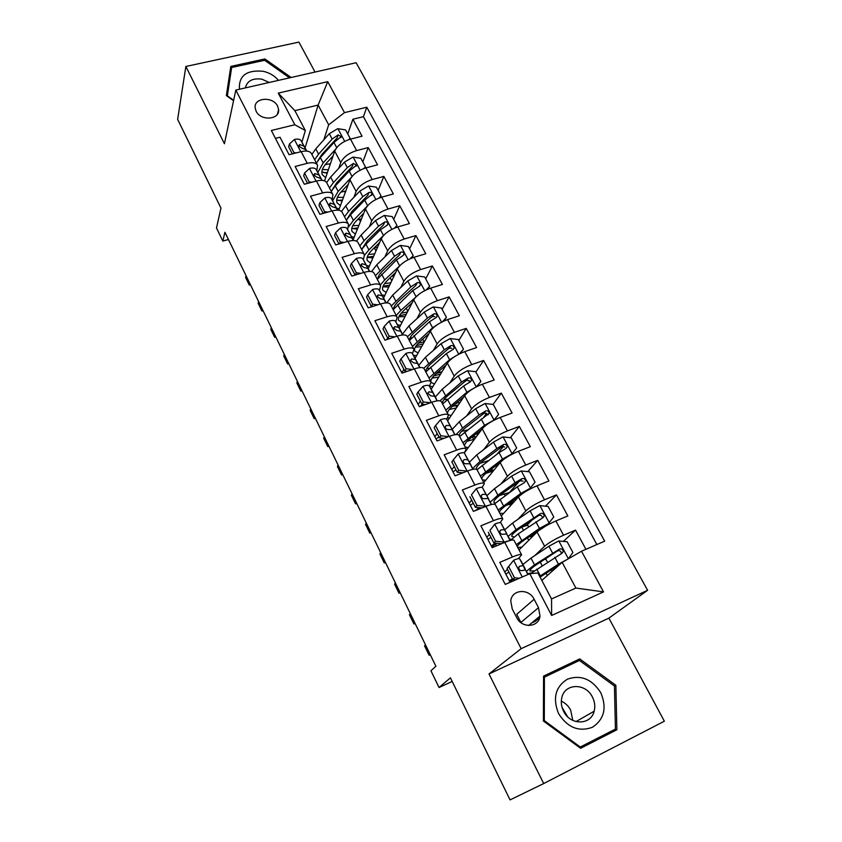 <?xml version="1.0" encoding="UTF-8"?>
<svg xmlns="http://www.w3.org/2000/svg" width="842" height="842" viewBox="0 0 842 842"><rect width="100%" height="100%" fill="white"/><g stroke="black" fill="none" stroke-linecap="round" stroke-linejoin="round"><path stroke-width="1.26" d="M256.115 111.197C260.673 121.259 279.933 119.827 278.607 109.607L277.597 106.124C273.008 96.104 253.726 97.535 255.137 107.871L256.115 111.197M315.034 72.065L298.91 42.1L185.861 66.465L177.641 119.364L220.962 208.069L216.489 227.961L222.835 241.065L228.445 239.507M647.614 590.295L356.145 62.718L235.823 90.062L521.145 648.677L647.614 590.295L608.892 618.133L489.002 673.947L543.7 783.565L664.359 721.215L608.892 618.133M543.7 783.565L510.052 799.9L450.428 677.842L439.04 687.525L452.196 681.452M275.429 138.383L280.039 137.235L289.069 154.707L301.162 151.644L307.256 163.337C312.677 162.085 316.108 162.727 317.56 165.274L316.866 170.789M307.256 163.337L295.142 166.463L304.33 184.251L316.466 181.019L322.675 192.923C328.106 191.597 331.527 192.155 332.916 194.586L332.106 199.943M322.675 192.923L310.509 196.207L319.876 214.31L332.053 210.932L338.368 223.046C343.82 221.646 347.209 222.109 348.546 224.425L347.609 229.613M338.368 223.046L326.17 226.487L335.695 244.927L347.914 241.38L354.345 253.716C359.818 252.242 363.186 252.6 364.449 254.8L363.386 259.81M354.345 253.716L342.105 257.326L351.809 276.102L364.07 272.387L370.617 284.954C376.1 283.396 379.447 283.649 380.647 285.712L379.458 290.543M370.617 284.954L358.334 288.732L368.217 307.846L380.521 303.962L387.194 316.76C392.688 315.118 396.003 315.266 397.14 317.202L395.814 321.844M387.194 316.76L374.869 320.707L384.931 340.189L397.277 336.126L404.076 349.167C409.58 347.43 412.875 347.472 413.938 349.272L412.464 353.714M404.076 349.167L391.709 353.293L401.971 373.143L414.348 368.891L421.274 382.173C426.799 380.352 430.052 380.279 431.041 381.931L429.431 386.173M421.274 382.173L408.865 386.499L419.316 406.718L431.746 402.276L438.798 415.811C444.334 413.896 447.565 413.696 448.481 415.211L446.702 419.242M438.798 415.811L426.357 420.326L437.009 440.945L449.47 436.303L456.659 450.102C462.216 448.091 465.405 447.765 466.236 449.123L464.279 452.964M456.659 450.102L444.176 454.817L455.038 475.825L467.542 470.983L474.867 485.045C480.435 482.94 483.592 482.477 484.339 483.676L482.129 487.402M474.867 485.045L462.353 489.97L473.425 511.389L485.96 506.347L493.433 520.682C499.011 518.462 502.127 517.872 502.79 518.914L500.211 522.587M493.433 520.682L480.877 525.818L492.17 547.668L504.747 542.395C510.326 540.122 513.431 539.448 514.041 540.375L521.545 554.71M585.937 549.31L575.539 530.113L563.351 541.406M519.051 549.942L537.059 532.039C541.217 528.376 547.489 524.682 555.867 520.966L567.855 515.946L556.446 494.885L545.469 506.179M532.197 519.83L526.576 525.608M501.253 515.967L518.43 496.98C522.429 493.128 528.608 489.402 536.954 485.802L548.91 480.982L537.722 460.332L527.776 471.625M519.261 481.298L509.473 492.412M483.782 482.603L500.159 462.574C504 458.543 510.084 454.785 518.398 451.301L530.323 446.681L519.346 426.42L510.305 437.703M503.369 446.365L497.348 453.88M464.289 452.985L482.224 428.81C485.918 424.61 491.907 420.821 500.19 417.453L512.083 413.033L501.306 393.13L493.054 404.423M486.581 413.296L483.74 417.179M447.618 420.853L464.626 395.677C468.173 391.309 474.078 387.488 482.319 384.226L494.18 379.995L483.603 360.46L475.846 372.069M469.731 381.205L468.783 382.626M431.199 389.32L447.344 363.144C450.754 358.618 456.564 354.777 464.773 351.619L476.604 347.557L466.215 328.391L458.827 340.442M454.154 348.062L453.512 349.114M415.053 358.345L430.367 331.201C433.662 326.528 439.387 322.665 447.555 319.602L459.353 315.718L449.144 296.889L442.113 309.372M427.904 334.59L427.304 335.653M399.192 327.917L413.706 299.836C416.864 295.016 422.505 291.122 430.641 288.164L442.408 284.449L432.388 265.956L425.694 278.849M383.584 298.005L397.34 269.03C400.371 264.072 405.939 260.157 414.032 257.284L425.768 253.737L415.916 235.581L409.57 248.864M368.238 268.64L381.268 238.77C384.173 233.676 389.657 229.74 397.719 226.961L409.412 223.572L399.74 205.732L393.709 219.394M353.145 239.77L365.47 209.037C368.259 203.806 373.669 199.859 381.689 197.165L393.351 193.934L383.847 176.399L378.132 190.429M338.705 210.268L349.946 179.82C352.63 174.473 357.955 170.494 365.944 167.895L377.563 164.811L368.228 147.582L362.818 161.959M387.646 337.916L386.804 339.579M403.844 369.196L401.813 372.848M420.347 401.045L418.2 404.549M437.135 433.472L434.882 436.83M454.248 466.489L451.87 469.689M471.667 500.127L469.173 503.158M489.413 534.386L486.792 537.259M439.04 687.525L430.925 670.758L435.893 666.232L224.919 232.255L222.835 241.065M538.501 607.661L534.123 599.262C528.902 588.084 511.662 589.326 510.768 601.041L512.262 608.998L516.63 617.491C521.777 628.658 538.838 627.585 539.996 616.112L538.501 607.661L520.914 622.448L516.725 614.302L534.123 599.262M305.351 130.573L294.816 124.753L271.356 130.478L505.253 584.401L529.786 573.728L537.87 572.939L551.542 598.946L575.875 588.053L562.161 562.351L581.527 551.226L604.682 541.153L366.796 107.208L344.494 112.649L328.664 124.816L318.129 105.071L294.868 110.628L305.351 130.573L301.889 142.14M294.816 124.753L278.26 93.115L327.748 81.663L344.494 112.649M581.527 551.226L603.514 591.894L551.636 615.47L529.786 573.728M338.726 168.326L340.768 162.527C343.378 157.107 348.662 153.128 356.629 150.581L368.228 147.582M324.58 180.893L334.695 151.097L340.768 162.527M353.882 197.323L356.124 191.439C358.85 186.145 364.207 182.177 372.206 179.546L383.847 176.399M369.28 226.835L371.754 220.867C374.595 215.689 380.026 211.742 388.067 209.026L399.74 205.732M384.92 256.894L387.667 250.811C390.625 245.769 396.129 241.843 404.202 239.023L415.916 235.581M400.803 287.49L403.855 281.291C406.939 276.387 412.527 272.482 420.642 269.566L432.388 265.956M416.937 318.676L420.337 312.319C423.547 307.551 429.22 303.667 437.366 300.668L449.144 296.889M433.304 350.44L437.124 343.915C440.461 339.294 446.218 335.432 454.396 332.337L466.215 328.391M449.902 382.836L454.217 376.09C457.69 371.627 463.532 367.786 471.752 364.586L483.603 360.46M466.7 415.874L471.625 408.854C475.235 404.56 481.171 400.75 489.423 397.445L501.306 393.13M483.676 449.607L489.36 442.239C493.117 438.103 499.138 434.335 507.431 430.915L519.346 426.42M500.769 484.076L507.431 476.256C511.336 472.299 517.451 468.552 525.776 465.026L537.722 460.332M517.883 519.367L525.84 510.926C529.902 507.147 536.112 503.432 544.479 499.79L556.446 494.885M510.073 582.296L499.78 562.372L512.368 557.015C517.946 554.699 521.03 553.962 521.608 554.825L518.451 558.604M507.494 569.308L504.747 571.992M534.796 555.594L544.616 546.258C548.837 542.669 555.141 538.985 563.54 535.228L575.539 530.113M596.873 544.553L363.407 116.649L352.882 119.248L347.757 133.973M334.695 151.097C337.263 145.634 342.515 141.645 350.472 139.13L362.06 136.194L352.882 119.248M531.597 623.017L535.112 621.417L539.638 617.712M541.816 580.433L562.161 562.351M535.112 621.417L534.638 620.512M489.002 673.947L521.145 648.677M185.861 66.465L224.414 143.74L235.823 90.062M305.057 147.939L318.129 105.071L327.748 81.663M323.812 139.835L328.664 124.816M514.273 580.475L513.788 579.538M496.359 545.911L495.549 544.342M406.097 371.722L405.791 371.143M502.653 494.475L501.59 494.864M508.063 504.737L507.779 504.2M502.727 518.777L495.37 504.737C494.675 503.632 491.539 504.169 485.96 506.347M490.718 471.836L489.855 470.215M484.266 483.529L477.056 469.773C476.277 468.51 473.099 468.92 467.542 470.983M473.678 439.524L472.299 436.903M466.152 448.954L459.09 435.482C458.227 434.062 455.017 434.335 449.47 436.303M456.722 407.37L455.659 405.349M448.376 415.022L441.461 401.823C440.524 400.255 437.282 400.403 431.746 402.276M439.829 375.332L439.303 374.332M430.936 381.731L424.168 368.796C423.147 367.08 419.874 367.112 414.348 368.891M413.822 349.041L407.181 336.368C406.086 334.516 402.792 334.432 397.277 336.126M397.014 316.96L390.509 304.541C389.341 302.552 386.015 302.362 380.521 303.962M380.51 285.459L374.132 273.282C372.901 271.156 369.554 270.861 364.07 272.387M364.302 254.526L358.05 242.58C356.766 240.338 353.387 239.938 347.914 241.38M348.388 224.14L342.252 212.426C340.905 210.068 337.505 209.563 332.053 210.932M332.758 194.291L326.738 182.798C325.328 180.325 321.907 179.735 316.466 181.019M363.407 116.649L366.796 107.208M317.392 164.958L311.487 153.697C310.024 151.107 306.583 150.423 301.162 151.644M551.542 598.946L551.636 615.47M575.875 588.053L603.514 591.894M278.26 93.115L294.868 110.628M615.86 685.272L579.706 658.918L543.564 676.126L543.406 720.994L580.591 748.306L616.881 729.772L615.86 685.272L614.449 686.114M291.153 77.485L264.872 58.961L230.803 66.413L226.361 95.63L233.55 100.735M610.261 733.15L610.229 731.793M573.749 663.17L543.564 677.4M573.612 663.075L579.706 658.918M230.055 75.38L229.413 75.517M264.556 60.298L264.872 58.961M513.715 560.183L507.063 568.455L513.715 560.183C517.188 558.741 519.156 558.267 519.619 558.741L521.703 562.193M508.957 572.118L505.832 574.086M508.778 566.771L514.504 577.812L519.482 578.212M507.063 568.455L512.757 579.454L514.504 577.812M516.009 579.717L512.757 579.454M525.134 569.845L523.229 565.635L519.725 566.192L518.693 567.634C518.977 569.813 520.082 570.792 522.019 570.581L525.513 570.002L527.481 573.234M509.631 581.433L512.904 579.475M512.42 578.791L509.273 580.748M518.735 568.424L519.819 570.108M430.115 654.339L429.136 655.265L424.547 645.835L425.515 644.877M429.136 655.265L430.304 654.739M568.329 558.804L572.897 552.468L567.129 541.743L558.635 540.996L548.91 546.216L530.997 558.12L522.903 564.498M544.532 559.351L546.069 559.456L547.479 562.119M567.697 559.172L558.457 564.151L539.659 576.338M560.404 563.908L540.09 577.159M552.268 571.15L551.289 569.802M530.492 573.655L561.93 553.32L563.182 551.763C563.066 549.458 561.888 548.542 559.625 549.016L534.533 564.856L526.292 571.286M527.745 573.76L531.428 572.897M534.196 570.865L529.871 570.95C529.671 569.813 532.239 567.476 537.554 563.94L557.551 550.921C559.898 550.226 561.14 551.078 561.256 553.499L563.182 551.763M562.067 707.427L567.624 716.752M558.551 713.563C567.487 727.593 578.78 732.172 592.41 727.288C604.272 719.289 607.071 707.775 600.788 692.734C591.979 679.073 580.854 674.547 567.434 679.147C555.436 686.767 552.478 698.239 558.551 713.563M563.582 711.269C570.202 725.509 590.947 725.383 594.147 711.237C595.368 706.48 594.799 701.754 592.421 697.05C585.653 682.725 564.603 683.167 561.772 697.85C560.772 702.344 561.372 706.817 563.582 711.269M561.309 701.165C565.34 702.996 568.455 705.975 570.644 710.08L572.792 720.405M615.418 729.098L580.275 747.022L544.29 720.594L544.416 677.147L579.422 660.465L614.449 685.998L615.418 729.098L579.475 747.486M579.443 747.454L580.275 747.022M543.511 721.068L544.29 720.594M543.553 677.747L544.416 677.147M278.481 80.369C274.629 75.769 269.524 72.749 263.146 71.286C246.517 69.77 238.612 75.759 239.433 89.241M269.24 82.463L261.82 79.159C252.621 77.959 247.138 80.864 245.369 87.894M226.877 95.999L231.645 67.518L264.651 60.277L289.553 77.853M233.644 100.282L227.361 95.82L231.645 67.518M489.939 530.439L494.885 524.04L489.939 530.439L495.549 541.259L504.253 542.027L509.905 540.522M504.253 542.027L503.327 542.985M494.885 524.04C498.348 522.672 500.348 522.282 500.874 522.861L506.726 533.554L504.4 529.629L500.832 529.965L499.769 531.428C500.085 533.512 501.19 534.47 503.074 534.281L506.642 533.912L508.968 537.838M490.96 537.375L487.897 539.385M488.297 532.239L493.886 543.027L495.549 541.259M501.632 543.7L493.886 543.027M491.696 546.742L497.127 543.311M506.842 534.249L506.726 533.554M495.464 543.164L491.275 545.921M499.832 532.218L500.737 533.66M414.874 622.985L413.938 623.996L409.433 614.713L410.349 613.681M413.938 623.996L415.106 623.48M471.457 494.801L476.425 488.592L471.457 494.801L476.961 505.421L485.613 506.231L489.949 504.926M476.425 488.592C479.877 487.297 481.898 486.981 482.477 487.665L488.602 498.885L485.939 494.307L482.298 494.443L481.224 495.906C481.561 497.917 482.645 498.843 484.497 498.675L488.139 498.506L491.539 504.495M473.299 503.274L470.289 505.316M469.899 496.717L475.383 507.294L476.961 505.421M482.045 507.926L475.383 507.294M480.161 508.684L481.287 507.852M488.77 499.601L488.602 498.885M479.351 507.673L475.256 510.652M481.308 496.696L482.066 497.938M399.876 592.158L398.992 593.221L394.561 584.085L395.435 583.001M398.992 593.221L400.16 592.726M453.322 459.858L451.849 461.869L457.227 472.257L458.732 470.268L453.322 459.858L458.311 453.827C461.763 452.586 463.805 452.354 464.426 453.143L470.815 464.858L467.826 459.658L464.121 459.606L463.037 461.058C463.374 462.995 464.458 463.889 466.279 463.753L469.983 463.774L473.13 469.278M455.954 469.804L452.996 471.878M458.732 470.268L467.215 471.11M462.826 472.815L457.227 472.257M471.025 465.594L470.815 464.858M463.163 461.953L463.774 462.921M385.131 561.814L384.289 562.951L379.921 553.962L380.752 552.815M384.289 562.951L385.457 562.477M435.546 425.568L434.146 427.683L439.419 437.872L440.84 435.788L435.546 425.568L440.545 419.716C443.987 418.537 446.039 418.39 446.723 419.263L453.354 431.462L450.06 425.652L446.281 425.421L445.186 426.873C445.544 428.736 446.618 429.599 448.407 429.483L452.175 429.704L455.038 434.735M438.935 436.924L436.03 439.04M440.84 435.788L448.66 436.609M443.966 438.356L439.419 437.872M453.606 432.22L453.354 431.462M445.397 427.894L445.85 428.567M370.627 531.965L369.817 533.165L365.523 524.324L366.312 523.103M369.817 533.165L370.985 532.702M517.293 546.595C517.62 545.195 520.114 542.89 524.777 539.68L547.289 525.029L553.794 516.956L548.131 506.442L539.69 505.642L530.081 510.852L512.567 523.071L504.737 529.755M521.293 527.355L521.766 527.166C525.65 525.608 527.818 525.166 528.26 525.84L528.702 526.671M549.121 523.229L539.448 528.45L516.262 544.616M518.735 549.342L520.019 548.973M517.725 547.416L521.882 547.121M533.165 535.912L528.597 537.08M510.389 540.385L518.24 533.87L542.879 517.725L544.153 516.125C544.006 513.904 542.827 513.031 540.627 513.494L516.041 529.681L508.105 536.375M509.789 539.406L511.515 539.175M514.03 536.964L511.736 536.343C511.441 535.007 513.894 532.523 519.082 528.881L538.648 515.525C540.932 514.82 542.153 515.641 542.322 517.977L544.153 516.125M513.904 499.822L512.157 501.874L511.989 503.274M529.186 489.497L535.049 482.119L529.492 471.794L521.103 470.952L511.599 476.151L494.486 488.686L486.908 495.643M499.527 495.549L509.568 492.402M530.355 488.213L520.798 493.423L498.159 510.052M501.053 515.578L501.748 515.42M520.219 495.317L506.547 505.074C501.99 508.368 499.59 510.799 499.369 512.368M499.874 513.325L503.569 513.409M513.02 502.969L509.61 504.137L510.473 505.768M494.117 504.169L517.293 486.834L524.208 482.803L525.482 481.171C525.303 479.035 524.134 478.193 521.987 478.656L515.083 482.698L497.896 495.17L490.244 502.116M495.18 503.158L493.938 502.369C493.549 500.843 495.885 498.222 500.958 494.486L520.103 480.793L523.092 481.161M505.968 505.495L509.61 504.137M490.812 471.804L492.17 468.489M511.368 454.554L516.662 447.933L511.21 437.808L502.874 436.914L493.475 442.103L476.73 454.933L469.404 462.163M479.972 463.363L488.328 460.69M511.947 453.859L502.495 459.048L480.382 476.119M500.295 462.405L488.655 471.12C484.192 474.488 481.908 477.046 481.771 478.772M482.34 479.866L485.718 480.235M495.485 466.005L496.864 466.605M493.401 470.846L492.265 471.257L492.57 471.846M477.046 469.741L499.064 452.596L505.874 448.533L507.158 446.881C506.947 444.818 505.8 444.008 503.695 444.471L496.896 448.523L480.077 461.29L472.699 468.499M476.667 469.331L476.467 469.005C475.972 467.31 478.214 464.542 483.171 460.711L501.906 446.723L504.768 446.976M485.876 473.341L492.265 471.257M474.151 439.356L475.646 436.766L472.141 436.956M493.707 420.368L498.611 414.39L493.265 404.444L484.981 403.518L475.688 408.686L459.311 421.789L452.217 429.294M461.574 431.336L467.163 430.041M493.886 420.137L484.539 425.315L462.932 442.818M481.761 429.431L471.088 437.777C466.731 441.229 464.531 443.902 464.489 445.776M465.131 447.007L468.289 447.597M498.611 414.39L493.938 420.253M475.383 434.419L478.435 433.925M459.658 436.556L489.17 413.243C488.949 411.243 487.802 410.464 485.75 410.917L479.045 414.99L462.595 428.041L455.996 434.619M459.195 435.672C459.216 433.746 461.384 431.041 465.71 427.568L484.045 413.275L486.781 413.443M467.184 441.229L474.488 439.24M418.095 391.919L416.769 394.14L421.947 404.139L423.294 401.95L418.095 391.919L423.105 386.236C426.536 385.12 428.62 385.047 429.346 386.025L433.062 392.646M422.726 404.223L419.6 406.612M423.294 401.95L430.441 402.75M425.463 404.528L421.947 404.139M436.493 399.445L432.62 392.288L428.778 391.867L427.673 393.309L430.862 395.866L434.693 396.266L437.282 400.845M356.345 502.59L355.577 503.853L351.346 495.149L352.103 493.875M355.577 503.853L356.734 503.411M476.309 386.867L480.898 381.458L475.646 371.69L467.405 370.722L458.227 375.89L442.197 389.257L435.346 397.014M443.913 399.676L447.597 399.182M475.467 387.309L466.921 392.214L445.807 410.117M447.523 418.032L449.586 417.937M463.753 396.971L453.849 405.044C449.586 408.58 447.481 411.359 447.523 413.38M448.228 414.727L451.228 415.506M480.898 381.458L476.94 386.541M458.364 404.939L452.133 406.507M456.269 403.065L459.995 402.529M442.587 403.971L463.605 385.994L470.236 381.9L471.52 380.226C471.278 378.29 470.141 377.542 468.141 377.984L461.521 382.079L439.966 400.845M456.49 403.476L455.238 403.907M442.324 403.455C442.25 401.381 444.334 398.571 448.565 395.014L464.647 381.731L466.51 380.447L469.131 380.531M449.323 409.444L456.311 407.97M400.971 358.902L399.708 361.218L404.792 371.027L406.076 368.743L400.971 358.902L405.991 353.387C409.412 352.324 411.517 352.324 412.285 353.387L416.295 360.576M406.076 368.743L412.569 369.512M407.286 371.322L404.792 371.027M419.684 367.27L415.495 359.545L411.601 358.945L410.486 360.376L413.654 362.86L417.537 363.439L419.863 367.586M342.284 473.678L341.568 474.993L337.4 466.426L338.116 465.1M341.568 474.993L342.715 474.572M459.279 353.945L463.5 349.125L458.353 339.547L450.165 338.537L441.082 343.683L425.399 357.313L418.769 365.302M426.81 368.449L429.22 368.364M456.469 355.482L449.617 359.713L428.988 378.005M429.515 386.32L432.925 386.531M446.176 365.028L436.914 372.901C432.746 376.511 430.725 379.395 430.851 381.563M431.157 382.5L434.493 383.973M463.5 349.125L460.279 353.461M440.629 374.027L433.683 375.995M439.282 370.88L440.071 372.385L441.997 371.817M425.82 371.964L446.365 353.608L452.901 349.504L454.196 347.809C453.933 345.936 452.807 345.22 450.849 345.652L444.313 349.756L423.768 368.249M440.071 372.385L436.188 373.532M425.747 371.817C425.599 369.606 427.589 366.68 431.725 363.06L447.46 349.514L449.291 348.209L451.796 348.23M432.062 378.079L438.745 377.09M384.163 326.496L382.973 328.896L387.962 338.526L389.172 336.158L384.163 326.496L389.183 321.128C392.604 320.128 394.719 320.192 395.529 321.349L399.834 329.085M389.172 336.158L395.014 336.874M389.436 338.705L387.962 338.526M402.886 334.927L398.698 327.391L394.74 326.633L393.614 328.043L396.75 330.474L400.697 331.222L402.771 334.937M328.454 445.229L327.77 446.597L323.665 438.166L324.349 436.777M327.77 446.597L328.917 446.186M442.587 321.633L446.428 317.381L441.366 307.972L433.23 306.93L424.242 312.066L408.896 325.938L402.487 334.158M410.149 337.695L411.696 337.8M426.926 335.463L427.673 335.99M437.84 324.307L432.62 327.801L412.464 346.462M413.369 355.324L416.579 355.64M429.01 333.611L420.284 341.336C415.716 345.483 413.843 348.704 414.674 351.009L418.095 352.966M446.428 317.381L443.945 321.002M423.231 343.862L416.19 345.715M422.61 339.284L424.473 341.652M409.359 340.536L429.431 321.802L435.882 317.687L437.177 315.992C436.893 314.171 435.798 313.477 433.862 313.908L427.42 318.034L407.402 336.8M423.947 341.82L418.263 343.262M409.433 340.431C409.401 338.116 411.317 335.19 415.19 331.664L430.588 317.876L432.388 316.56L434.777 316.508M415.274 347.178L421.674 346.62M367.659 294.679L366.533 297.163L371.438 306.625L372.574 304.162L367.659 294.679L372.69 289.469C376.111 288.511 378.237 288.659 379.089 289.89L383.657 298.142M372.574 304.162L377.784 304.825M383.573 297.973L386.131 302.878L382.194 295.816L378.195 294.9L377.048 296.289L380.163 298.678L384.152 299.584L385.994 302.888M314.834 417.211L314.182 418.632L310.151 410.328L310.793 408.886M314.182 418.632L315.329 418.232M426.22 289.901L429.662 286.206L424.684 276.965L416.601 275.892L407.707 281.007L392.688 295.121L386.752 302.878M393.888 307.414L394.803 307.572M409.338 305.372L410.759 305.541M419.621 293.763L400.76 310.456L396.235 315.476M397.487 324.865L400.55 325.286M412.212 302.731L403.95 310.33C399.476 314.55 397.698 317.887 398.603 320.339L401.992 322.497M429.662 286.206L427.904 289.164M393.182 309.656L412.801 290.574L419.179 286.448L420.463 284.743C420.169 282.986 419.084 282.312 417.19 282.733L410.833 286.869L391.267 305.983M399.361 315.792L406.244 314.266M407.423 311.982L401.118 313.277M393.425 309.319C393.624 306.951 395.466 304.109 398.94 300.826L415.79 285.48L417.19 282.733M398.887 316.75L405.044 316.592M355.313 275.039L356.282 272.755L351.451 263.441L356.492 258.378C359.902 257.473 362.049 257.673 362.944 258.989L369.691 271.419M356.282 272.755L360.86 273.355M351.451 263.441L350.398 266.009L355.103 275.102M369.627 271.419L365.986 264.82L361.934 263.735L360.786 265.114L363.87 267.451L367.912 268.514L369.522 271.419M301.425 389.625L300.815 391.109L296.837 382.931L297.437 381.437M300.815 391.109L301.952 390.72M339.547 243.812L340.284 241.907L335.537 232.76L340.589 227.835C343.989 226.982 346.146 227.256 347.072 228.645L353.535 240.517M340.284 241.907L344.241 242.454M335.537 232.76L334.548 235.402L338.979 243.97M353.451 240.517L350.072 234.371L345.967 233.139L344.81 234.497L347.872 236.781L351.967 237.991L353.356 240.517M288.217 362.46L287.638 363.997L283.733 355.945L284.301 354.398M287.638 363.997L288.785 363.618M324.012 213.163L324.57 211.605L319.907 202.627L324.959 197.838C328.348 197.039 330.527 197.365 331.495 198.828L337.663 210.174M324.57 211.605L327.906 212.079M319.907 202.627L318.971 205.343L323.149 213.405M337.568 210.174L334.432 204.459L330.285 203.08L329.117 204.417L332.158 206.658L336.295 208.016L337.474 210.163M275.218 335.716L274.671 337.295L270.819 329.369L271.356 327.77M274.671 337.295L275.808 336.937M308.73 183.082L309.13 181.84L304.551 173.02L309.614 168.368C312.992 167.611 315.182 168 316.182 169.537L322.086 180.367M309.13 181.84L311.866 182.251M304.551 173.02L303.678 175.81L307.593 183.377M320.897 178.567L321.876 180.356L320.897 178.567L316.718 177.062L313.708 174.862L314.887 173.547L319.065 175.062L321.97 180.356M262.409 309.372L261.894 311.003L258.105 303.183L258.61 301.541M261.894 311.003L263.03 310.656M410.149 258.747L413.19 255.589L408.296 246.506L400.266 245.401L391.467 250.506L376.763 264.83L371.543 271.577M391.751 276.187L394.014 276.039M401.792 263.872L384.699 279.912L380.289 285.038M381.879 294.932L384.805 295.437M395.761 272.355L387.899 279.87C383.531 284.164 381.836 287.606 382.826 290.206L386.183 292.542M377.29 279.312L396.477 259.904L402.76 255.757L404.055 254.063C403.75 252.347 402.665 251.705 400.813 252.116L394.53 256.263L375.406 275.713M383.068 286.269L389.72 285.091M390.846 282.723L384.552 283.659M377.721 278.681C378.1 276.302 379.858 273.587 382.984 270.535L399.487 254.947L400.813 252.116M382.868 286.817L388.815 287.006M413.19 255.589L412.022 257.968M394.382 228.15L397.003 225.509L392.204 216.594L384.215 215.447L375.511 220.541L361.123 235.076L356.482 241.096M375.964 250.916L374.311 247.78L377.595 247.18M384.331 234.655L368.912 249.895L364.586 255.189M366.533 265.504L369.343 266.093M379.637 242.507L372.132 249.937C367.859 254.295 366.249 257.852 367.312 260.588L370.659 263.083M361.681 249.506L365.944 244.254L380.437 229.771L386.636 225.614L387.93 223.919C387.615 222.256 386.552 221.625 384.72 222.035L378.521 226.193L364.07 240.696L359.818 245.959M367.217 257.189L373.616 256.315M374.679 253.863L368.449 254.463M362.334 248.506L367.301 240.759L383.468 224.951L384.72 222.035M367.175 257.368L372.932 257.884M397.003 225.509L396.119 227.477M378.9 198.112L381.1 195.954L376.385 187.187L368.449 186.008L359.839 191.092L345.746 205.837L341.515 211.426M357.334 219.794L361.523 218.867M367.259 206.153L353.398 220.394L348.651 226.803M351.44 236.581L354.156 237.233M363.818 213.142L356.629 220.52C352.451 224.951 350.925 228.603 352.061 231.476L355.408 234.129M346.336 220.204L350.483 214.847L364.67 200.164L372.09 194.313C371.764 192.692 370.712 192.081 368.912 192.481L362.797 196.649L348.641 211.353L344.504 216.72M352.198 228.561L357.882 227.95M358.892 225.424L352.756 225.698M347.23 218.773L351.882 211.5L367.722 195.481L368.912 192.481M351.788 228.392L357.376 229.203M381.1 195.954L380.447 197.544M363.691 168.61L365.481 166.916L360.85 158.296L352.945 157.096L344.431 162.148L330.632 177.094L326.622 182.577M340.978 192.071L345.799 191.06M351.156 177.567L338.158 191.408L332.59 200.828M336.6 208.142L339.231 208.858M348.304 184.282L341.399 191.608C337.305 196.102 335.863 199.849 337.074 202.848L340.41 205.648M331.243 191.408L335.284 185.956L349.177 171.073L356.524 165.211L353.387 163.443L347.336 167.611L333.485 182.525L329.454 187.987M337.937 200.417L342.494 200.017M343.462 197.396L337.41 197.365M332.422 189.492L336.737 182.746L352.261 166.516L353.387 163.443M336.684 199.901L342.136 200.985M365.481 166.916L364.996 168.168M293.69 153.539L293.963 152.602L289.459 143.929L294.532 139.414C297.9 138.709 300.099 139.151 301.131 140.751L306.772 151.076M293.963 152.602L296.1 152.928M289.459 143.929L288.648 146.792L292.321 153.886M305.772 149.623L306.551 151.055L305.772 149.623L301.552 147.992L298.563 145.813L299.741 144.54L303.973 146.182L306.635 151.065M249.79 283.417L249.316 285.091L245.58 277.397L246.043 275.713M249.316 285.091L250.442 284.764M348.746 139.635L350.125 138.372L345.567 129.9L337.716 128.668L329.296 133.71L315.771 148.845L311.866 154.412M325.201 164.632L330.411 163.727M335.569 149.266L323.17 162.906L317.802 172.494M321.981 180.167L322.581 180.409M333.064 155.896L326.433 163.18C322.423 167.737 321.055 171.579 322.328 174.704L325.675 177.651M316.413 163.095L320.349 157.549L333.958 142.477L341.22 136.615L338.116 134.899L332.148 139.077L318.571 154.17L314.655 159.727M323.981 172.736L327.433 172.494M328.348 169.8L322.391 169.463M317.897 160.633L321.844 154.465L337.053 138.046L338.116 134.899M321.865 171.873L327.191 173.199M350.125 138.372L349.788 139.309M349.946 179.82L356.124 191.439M365.47 209.037L371.754 220.867M381.268 238.77L387.667 250.811M397.34 269.03L403.855 281.291M413.706 299.836L420.337 312.319M430.367 331.201L437.124 343.915M447.344 363.144L454.217 376.09M464.626 395.677L471.625 408.854M482.224 428.81L489.36 442.239M500.159 462.574L507.431 476.256M518.43 496.98L525.84 510.926M537.059 532.039L544.616 546.258M555.867 520.966L563.54 535.228M350.472 139.13L356.629 150.581M365.944 167.895L372.206 179.546M381.689 197.165L388.067 209.026M397.719 226.961L404.202 239.023M414.032 257.284L420.642 269.566M430.641 288.164L437.366 300.668M447.555 319.602L454.396 332.337M464.773 351.619L471.752 364.586M482.319 384.226L489.423 397.445M500.19 417.453L507.431 430.915M518.398 451.301L525.776 465.026M536.954 485.802L544.479 499.79M504.747 542.395L512.368 557.015M513.599 560.34L522.272 577.002M527.439 573.17L528.113 574.454M521.661 562.119L525.197 568.887M525.513 570.002L527.892 574.549M519.619 558.741L523.229 565.635M518.851 567.024L519.725 566.192M568.361 558.762L558.846 541.006M540.248 562.172L542.08 565.645M546.058 573.192L547.311 575.549M534.533 564.856L530.997 558.12M540.343 575.886L536.775 569.118M552.52 553.015L548.91 546.216M558.457 564.151L554.815 557.32M557.551 550.921L559.625 549.016M494.77 524.198L504.042 542.006M508.926 537.754L510.315 540.406M506.642 533.912L510.073 540.469M500.874 522.861L504.4 529.629M499.853 531.018L500.832 529.965M476.298 488.749L485.392 506.21M488.139 498.506L491.296 504.558M482.477 487.665L485.939 494.307M481.256 495.696L482.298 494.443M458.185 453.975L467.11 471.11M469.983 463.774L472.888 469.331M464.426 453.143L467.826 459.658M463.037 461.048L464.121 459.606M440.419 419.853L449.06 436.461M452.175 429.704L454.827 434.777M446.723 419.263L450.06 425.652M445.186 427.031L446.281 425.421M549.237 523.071L539.901 505.653M521.766 527.166L523.419 530.302M527.418 537.88L528.723 540.332M516.041 529.681L512.567 523.071M521.735 540.511L518.24 533.87M533.628 517.514L530.081 510.852M539.448 528.45L535.88 521.745M538.648 515.525L540.627 513.494M509.568 502.916L512.157 501.874M530.471 488.055L521.314 470.973M504.2 493.875L505.116 495.622M497.896 495.17L494.486 488.686M503.484 505.8L500.053 499.274M515.083 482.698L511.599 476.151M520.798 493.423L517.293 486.834M520.103 480.793L521.987 478.656M491.023 471.088L494.222 469.836M512.062 453.701L503.084 436.935M492.181 469.668L491.728 468.815M480.077 461.29L476.73 454.933M485.56 471.731L482.203 465.321M496.896 448.523L493.475 442.103M502.495 459.048L499.064 452.596M501.906 446.723L503.695 444.471M494.001 419.99L485.181 403.539M475.32 437.745L474.614 436.398M462.595 428.041L459.311 421.789M467.984 438.282L464.679 431.999M479.045 414.99L475.688 408.686M484.539 425.315L481.171 418.979M484.045 413.275L485.75 410.917M422.979 386.383L431.336 402.423M432.998 392.519L436.219 398.676M434.693 396.266L437.103 400.866M429.346 386.025L432.62 392.288M427.694 393.646L428.778 391.867M476.267 386.888L467.615 370.754M445.429 395.393L442.197 389.257M450.712 405.455L447.47 399.287M461.521 382.079L458.227 375.89M466.921 392.214L463.605 385.994M466.51 380.447L468.141 377.984M405.865 353.524L413.948 369.038M416.222 360.429L419.39 366.481M417.537 363.439L419.716 367.596M412.285 353.387L415.495 359.545M410.538 360.86L411.601 358.945M458.753 354.219L450.365 338.558M428.567 363.344L425.399 357.313M433.756 373.216L430.578 367.154M444.313 349.756L441.082 343.683M449.617 359.713L446.365 353.608M449.291 348.209L450.849 345.652M389.067 321.265L396.877 336.263M399.75 328.927L402.855 334.863M400.697 331.222L402.644 334.948M395.529 321.349L398.698 327.391M393.709 328.654L394.74 326.633M441.566 322.139L433.43 306.951M412.012 331.853L408.896 325.938M417.116 341.557L413.98 335.6M427.42 318.034L424.242 312.066M432.62 327.801L429.431 321.802M432.388 316.56L433.862 313.908M372.564 289.595L380.121 304.099M384.152 299.584L385.889 302.888M379.089 289.89L382.194 295.816M377.205 297.015L378.195 294.9M424.694 290.648L416.801 275.913M406.223 308.235L407.812 311.245M395.751 300.931L392.688 295.121M400.76 310.456L397.687 304.615M410.833 286.869L407.707 281.007M415.937 296.468L412.801 290.574M356.366 258.505L363.67 272.513M367.912 268.514L369.438 271.419M362.944 258.989L365.986 264.82M360.997 265.935L361.934 263.735M340.463 227.961L347.514 241.496M351.967 237.991L353.282 240.517M347.072 228.645L350.072 234.371M345.094 235.402L345.967 233.139M324.833 197.965L331.653 211.047M336.295 208.016L337.421 210.163M331.495 198.828L334.432 204.459M329.464 205.395L330.285 203.08M309.488 168.484L316.066 181.135M316.182 169.537L319.065 175.062M314.119 175.904L314.887 173.547M408.128 259.725L400.466 245.422M390.13 277.744L391.751 280.818M379.774 270.545L376.763 264.83M384.699 279.912L381.679 274.166M394.53 256.263L391.467 250.506M399.55 265.693L396.477 259.904M391.846 229.34L384.415 215.468M364.07 240.696L361.123 235.076M368.912 249.895L365.944 244.254M378.521 226.193L375.511 220.541M383.457 235.455L380.437 229.771M375.858 199.501L368.649 186.04M359.292 219.32L360.46 221.53M348.641 211.353L345.746 205.837M353.398 220.394L350.483 214.847M362.797 196.649L359.839 191.092M367.628 205.711L364.67 200.164M360.144 170.179L353.145 157.117M344.525 191.334L345.209 192.65M333.485 182.525L330.632 177.094M338.158 191.408L335.284 185.956M347.336 167.611L344.431 162.148M352.03 176.42L349.177 171.073M294.405 139.53L300.762 151.739M301.131 140.751L303.973 146.182M299.036 146.908L299.741 144.54M344.704 141.361L337.916 128.7M318.571 154.17L315.771 148.845M323.17 162.906L320.349 157.549M332.148 139.077L329.296 133.71M336.705 147.645L333.958 142.477M277.407 114.186L278.607 109.607M528.565 625.511L539.996 616.112M576.012 721.594L594.147 711.237M523.892 482.95L525.482 481.171M496.78 466.415L496.264 465.426M505.789 448.575L507.158 446.881M479.098 433.03L478.53 431.957M487.981 414.864L489.17 413.243M461.648 400.087L461.132 399.108M470.489 381.773L471.52 380.226M444.513 367.733L444.039 366.849M453.291 349.283L454.196 347.809M436.398 317.381L437.177 315.992M419.79 286.059L420.463 284.743M403.476 255.294L404.055 254.063M387.425 225.077L387.93 223.919M371.659 195.397L372.09 194.313M356.145 166.232L356.524 165.211M340.894 137.572L341.22 136.615"/></g></svg>
